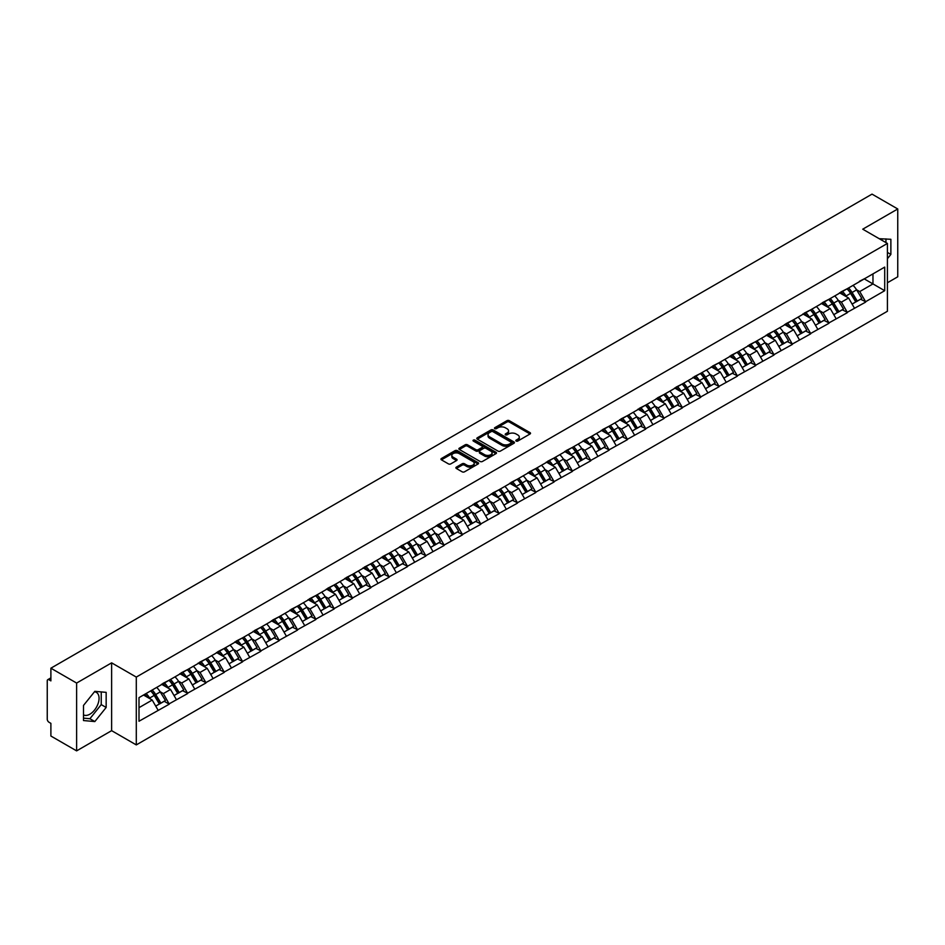 <?xml version="1.0" encoding="UTF-8"?>
<svg xmlns="http://www.w3.org/2000/svg" width="945" height="945" viewBox="0 0 945 945"><rect width="100%" height="100%" fill="white"/><g stroke="black" fill="none" stroke-linecap="round" stroke-linejoin="round"><path stroke-width="1.42" d="M516.171 441.055A1.146 0.661 0 0 0 517.789 441.055L530.039 433.979A1.63 0.945 0 0 0 530.523 433.306A1.63 0.945 0 0 0 530.039 432.645L509.284 420.667A1.63 0.945 0 0 0 506.981 420.667L494.731 427.731A1.146 0.661 0 0 0 496.338 428.664L497.932 427.754A5.221 3.012 0 0 1 505.303 427.754L507.04 428.746A5.221 3.012 0 0 1 508.564 430.885A5.221 3.012 0 0 1 507.04 433.011L505.445 433.932A1.146 0.661 0 0 0 507.063 434.854L508.646 433.944A5.221 3.012 0 0 1 516.029 433.944L517.754 434.936A5.221 3.012 0 0 1 519.289 437.074A5.221 3.012 0 0 1 517.754 439.201L516.171 440.122A1.146 0.661 0 0 0 516.171 441.055L516.171 440.122M83.491 714.869A12.958 7.477 120 0 0 89.893 714.184A12.958 7.477 120 0 0 98.363 702.761A12.958 7.477 120 0 0 96.366 692.378A12.958 7.477 120 0 0 94.465 691.799M879.322 238.754A12.958 7.477 -60 0 1 881.083 239.333A12.958 7.477 -60 0 1 882.465 240.573M456.364 467.125A1.63 0.945 0 0 0 455.88 467.799A1.63 0.945 0 0 0 456.364 468.46L462.176 471.827A1.63 0.945 0 0 0 464.491 471.827L478.099 463.971A1.63 0.945 0 0 0 478.572 463.298A1.63 0.945 0 0 0 478.099 462.637L457.333 450.647A1.63 0.945 0 0 0 455.029 450.647L441.421 458.514A1.63 0.945 0 0 0 440.949 459.175A1.63 0.945 0 0 0 441.421 459.837L448.462 463.901A1.63 0.945 0 0 0 450.765 463.901L456.589 460.534A1.63 0.945 0 0 0 457.061 459.872A1.63 0.945 0 0 0 456.589 459.211L453.104 457.191A4.359 2.516 0 0 1 451.828 455.407A4.359 2.516 0 0 1 454.521 453.08A4.359 2.516 0 0 1 459.27 453.635L472.937 461.526A4.359 2.516 0 0 1 474.213 463.298A4.359 2.516 0 0 1 471.52 465.625A4.359 2.516 0 0 1 466.759 465.082L464.491 463.771A1.63 0.945 0 0 0 462.176 463.771L456.364 467.125L456.364 468.46L462.176 465.129L462.176 463.771M111.628 662.847L76.616 683.058L50.888 668.198L872.022 194.127L897.75 208.975L862.738 229.186L887.414 243.432L136.293 677.081L111.628 662.847L111.628 730.662L136.293 744.908L136.293 677.081M498.039 451.119A1.63 0.945 0 0 0 500.354 451.119L513.95 443.264A1.63 0.945 0 0 0 514.434 442.603A1.63 0.945 0 0 0 513.95 441.929L493.195 429.951A1.63 0.945 0 0 0 490.892 429.951L477.284 437.807A1.63 0.945 0 0 0 476.812 438.468A1.63 0.945 0 0 0 477.284 439.141L498.039 451.119M473.764 441.291A1.146 0.661 0 0 1 474.922 441.457L496.007 453.624L482.422 461.467A1.63 0.945 0 0 1 480.107 461.467L459.353 449.489L459.353 448.154A1.63 0.945 0 0 0 458.88 448.828A1.63 0.945 0 0 0 459.353 449.489M459.353 448.154L465.176 444.8A1.63 0.945 0 0 1 467.491 444.8L475.902 449.655A1.63 0.945 0 0 0 478.205 449.655L482.068 447.422A1.63 0.945 0 0 0 482.552 446.761A1.63 0.945 0 0 0 482.068 446.087L473.303 441.031A1.146 0.661 0 0 1 474.922 440.098L496.019 452.289A1.63 0.945 0 0 1 496.503 452.95A1.63 0.945 0 0 1 496.019 453.612L496.019 452.289M136.293 744.908L887.414 311.259L887.414 243.432M150.704 690.878A11.127 6.426 -120 0 1 154.519 695.331L159.705 703.895L164.229 701.284L169.249 704.179L163.367 693.595L160.118 691.716M169.249 704.179L138.998 721.236L138.998 697.634L884.709 267.104L884.709 290.706L865.62 301.727L859.749 291.556L856.489 289.678M847.086 288.827A11.127 6.426 -120 0 1 850.89 293.281L856.075 301.845L860.6 299.234L865.62 301.727M865.62 302.128L847.299 312.299L841.416 302.128L838.168 300.25M828.753 299.4A11.127 6.426 -120 0 1 832.569 303.865L837.754 312.429L842.278 309.818L847.299 312.299M847.299 312.712L828.966 322.883L823.095 312.712L819.847 310.834M810.432 309.984A11.127 6.426 -120 0 1 814.247 314.437L819.433 323.001L823.957 320.39L828.966 322.883M828.966 323.296L810.645 333.467L804.774 323.296L801.514 321.418M792.111 320.568A11.127 6.426 -120 0 1 795.914 325.021L801.1 333.585L805.624 330.974L810.645 333.467M810.645 333.868L792.323 344.051L786.441 333.868L783.192 331.99M773.778 331.152A11.127 6.426 -120 0 1 777.593 335.605L782.779 344.169L787.303 341.558L792.323 344.051M792.323 344.452L773.99 354.623L768.12 344.452L764.859 342.574M755.457 341.724A11.127 6.426 -120 0 1 759.26 346.177L764.458 354.741L768.97 352.131L773.99 354.623M773.99 355.036L755.669 365.207L749.798 355.036L746.538 353.158M737.124 352.308A11.127 6.426 -120 0 1 740.939 356.761L746.125 365.325L750.649 362.715L755.669 365.207M755.669 365.609L737.336 375.791L731.465 365.609L728.217 363.731M718.802 362.892A11.127 6.426 -120 0 1 722.618 367.345L727.804 375.909L732.328 373.299L737.336 375.791M737.336 376.193L719.015 386.363L713.144 376.193L709.884 374.314M700.481 373.464A11.127 6.426 -120 0 1 704.285 377.917L709.471 386.481L713.995 383.871L719.015 386.363M719.015 386.777L700.694 396.947L694.811 386.777L691.563 384.898M682.148 384.048A11.127 6.426 -120 0 1 685.964 388.501L691.149 397.065L695.674 394.455L700.694 396.947M700.694 397.349L682.361 407.531L676.49 397.349L673.242 395.471M663.827 394.632A11.127 6.426 -120 0 1 667.631 399.085L672.828 407.649L677.352 405.039L682.361 407.531M682.361 407.933L664.04 418.103L658.169 407.933L654.909 406.055M645.506 405.204A11.127 6.426 -120 0 1 649.309 409.657L654.495 418.233L659.019 415.611L664.04 418.103M664.04 418.517L645.718 428.687L639.836 418.517L636.587 416.639M627.173 415.788A11.127 6.426 -120 0 1 630.988 420.241L636.174 428.806L640.698 426.195L645.718 428.687M645.718 429.089L627.385 439.271L621.515 429.089L618.254 427.211M608.852 426.372A11.127 6.426 -120 0 1 612.655 430.825L617.841 439.39L622.365 436.779L627.385 439.271M627.385 439.673L609.064 449.844L603.193 439.673L599.933 437.795M590.519 436.944A11.127 6.426 -120 0 1 594.334 441.398L599.52 449.974L604.044 447.363L609.064 449.844M609.064 450.257L590.731 460.428L584.861 450.257L581.612 448.379M572.197 447.528A11.127 6.426 -120 0 1 576.013 451.982L581.199 460.546L585.723 457.935L590.731 460.428M590.731 460.829L572.41 471.012L566.539 460.829L563.279 458.951M553.876 458.112A11.127 6.426 -120 0 1 557.68 462.566L562.866 471.13L567.39 468.519L572.41 471.012M572.41 471.413L554.089 481.584L548.206 471.413L544.958 469.535M535.543 468.685A11.127 6.426 -120 0 1 539.359 473.15L544.544 481.714L549.069 479.103L554.089 481.584M554.089 481.997L535.756 492.168L529.885 481.997L526.637 480.119M517.222 479.269A11.127 6.426 -120 0 1 521.026 483.722L526.223 492.286L530.736 489.675L535.756 492.168M535.756 492.581L517.435 502.752L511.564 492.581L508.304 490.691M498.889 489.853A11.127 6.426 -120 0 1 502.705 494.306L507.89 502.87L512.414 500.259L517.435 502.752M517.435 503.153L499.102 513.324L493.231 503.153L489.982 501.275M480.568 500.425A11.127 6.426 -120 0 1 484.383 504.89L489.569 513.454L494.093 510.843L499.102 513.324M499.102 513.737L480.781 523.908L474.91 513.737L471.649 511.859M462.247 511.009A11.127 6.426 -120 0 1 466.05 515.462L471.236 524.026L475.76 521.416L480.781 523.908M480.781 524.321L462.459 534.492L456.577 524.321L453.328 522.443M443.914 521.593A11.127 6.426 -120 0 1 447.729 526.046L452.915 534.61L457.439 532L462.459 534.492M462.459 534.894L444.126 545.064L438.256 534.894L435.007 533.015M425.593 532.165A11.127 6.426 -120 0 1 429.408 536.63L434.594 545.194L439.118 542.584L444.126 545.064M444.126 545.478L425.805 555.648L419.934 545.478L416.674 543.599M407.271 542.749A11.127 6.426 -120 0 1 411.075 547.202L416.261 555.766L420.785 553.156L425.805 555.648M425.805 556.062L407.484 566.232L401.601 556.062L398.353 554.183M388.938 553.333A11.127 6.426 -120 0 1 392.754 557.786L397.939 566.35L402.464 563.74L407.484 566.232M407.484 566.634L389.151 576.816L383.28 566.634L380.02 564.756M370.617 563.917A11.127 6.426 -120 0 1 374.421 568.37L379.618 576.934L384.131 574.324L389.151 576.816M389.151 577.218L370.83 587.388L364.959 577.218L361.699 575.34M352.284 574.489A11.127 6.426 -120 0 1 356.1 578.942L361.285 587.506L365.809 584.896L370.83 587.388M370.83 587.802L352.497 597.972L346.626 587.802L343.378 585.924M333.963 585.073A11.127 6.426 -120 0 1 337.778 589.526L342.964 598.09L347.488 595.48L352.497 597.972M352.497 598.374L334.176 608.556L328.305 598.374L325.045 596.496M315.642 595.657A11.127 6.426 -120 0 1 319.445 600.11L324.631 608.674L329.155 606.064L334.176 608.556M334.176 608.958L315.854 619.129L309.972 608.958L306.723 607.08M297.309 606.229A11.127 6.426 -120 0 1 301.124 610.683L306.31 619.247L310.834 616.636L315.854 619.129M315.854 619.542L297.521 629.713L291.651 619.542L288.402 617.664M278.988 616.813A11.127 6.426 -120 0 1 282.791 621.267L287.989 629.831L292.513 627.22L297.521 629.713M297.521 630.114L279.2 640.297L273.329 630.114L270.069 628.236M260.666 627.397A11.127 6.426 -120 0 1 264.47 631.851L269.656 640.415L274.18 637.804L279.2 640.297M279.2 640.698L260.879 650.869L254.996 640.698L251.748 638.82M242.333 637.97A11.127 6.426 -120 0 1 246.149 642.423L251.335 650.999L255.859 648.376L260.879 650.869M260.879 651.282L242.546 661.453L236.675 651.282L233.415 649.404M224.012 648.553A11.127 6.426 -120 0 1 227.816 653.007L233.002 661.571L237.526 658.96L242.546 661.453M242.546 661.854L224.225 672.037L218.354 661.854L215.094 659.976M205.679 659.137A11.127 6.426 -120 0 1 209.495 663.591L214.68 672.155L219.205 669.544L224.225 672.037M224.225 672.438L205.892 682.609L200.021 672.438L196.773 670.56M187.358 669.71A11.127 6.426 -120 0 1 191.173 674.163L196.359 682.739L200.883 680.128L205.892 682.609M205.892 683.022L187.571 693.193L181.7 683.022L178.44 681.144M169.037 680.294A11.127 6.426 -120 0 1 172.84 684.747L178.026 693.311L182.55 690.701L187.571 693.193M187.571 693.595L169.249 703.777M163.024 683.353L169.249 680.176M163.367 693.595L170.537 689.46L161.489 684.239M176.408 699.631L170.537 689.46M181.345 672.781L187.571 669.592M181.7 683.022L188.858 678.888L179.822 673.655M194.741 689.059L188.858 678.888M199.667 662.197L205.892 659.008M200.021 672.438L207.191 668.304L198.143 663.083M213.062 678.475L207.191 668.304M218 651.613L224.225 648.435M218.354 661.854L225.512 657.72L216.464 652.499M231.383 667.891L225.512 657.72M236.321 641.041L242.546 637.851M236.675 651.282L243.845 647.136L234.797 641.915M249.716 657.318L243.845 647.136M254.642 630.457L260.879 627.267M254.996 640.698L262.167 636.564L253.118 631.343M268.037 646.734L262.167 636.564M272.975 619.873L279.2 616.695M273.329 630.114L280.488 625.98L271.451 620.759M286.37 636.15L280.488 625.98M291.296 609.301L297.521 606.111M291.651 619.542L298.821 615.396L289.772 610.175M304.692 625.578L298.821 615.396M309.629 598.717L315.854 595.527M309.972 608.958L317.142 604.824L308.094 599.602M323.013 614.994L317.142 604.824M327.95 588.133L334.176 584.943M328.305 598.374L335.463 594.24L326.427 589.018M341.346 604.41L335.463 594.24M346.272 577.56L352.497 574.371M346.626 587.802L353.796 583.656L344.748 578.434M359.667 593.838L353.796 583.656M364.605 566.976L370.83 563.787M364.959 577.218L372.117 573.083L363.069 567.862M377.988 583.254L372.117 573.083M382.926 556.392L389.151 553.203M383.28 566.634L390.45 562.499L381.402 557.278M396.321 572.67L390.45 562.499M401.259 545.82L407.484 542.631M401.601 556.062L408.772 551.915L399.723 546.694M414.642 562.098L408.772 551.915M419.58 535.236L425.805 532.047M419.934 545.478L427.093 541.343L418.056 536.122M432.975 551.514L427.093 541.343M437.901 524.652L444.126 521.463M438.256 534.894L445.426 530.759L436.377 525.538M451.297 540.93L445.426 530.759M456.234 514.08L462.459 510.891M456.577 524.321L463.747 520.175L454.699 514.954M469.618 530.358L463.747 520.175M474.555 503.496L480.781 500.307M474.91 513.737L482.068 509.603L473.032 504.382M487.951 519.774L482.068 509.603M492.877 492.912L499.102 489.723M493.231 503.153L500.401 499.019L491.353 493.798M506.272 509.19L500.401 499.019M511.21 482.34L517.435 479.15M511.564 492.581L518.722 488.435L509.674 483.214M524.593 498.617L518.722 488.435M529.531 471.756L535.756 468.566M529.885 481.997L537.055 477.863L528.007 472.63M542.926 488.033L537.055 477.863M547.864 461.172L554.089 457.982M548.206 471.413L555.376 467.279L546.328 462.058M561.247 477.449L555.376 467.279M566.185 450.588L572.41 447.41M566.539 460.829L573.698 456.695L564.661 451.474M579.58 466.865L573.698 456.695M584.506 440.016L590.731 436.826M584.861 450.257L592.031 446.123L582.982 440.89M597.901 456.293L592.031 446.123M602.839 429.432L609.064 426.242M603.193 439.673L610.352 435.539L601.303 430.318M616.223 445.709L610.352 435.539M621.16 418.848L627.385 415.67M621.515 429.089L628.685 424.955L619.636 419.734M634.556 435.125L628.685 424.955M639.481 408.275L645.718 405.086M639.836 418.517L647.006 414.371L637.958 409.15M652.877 424.553L647.006 414.371M657.814 397.691L664.04 394.502M658.169 407.933L665.327 403.798L656.291 398.577M671.21 413.969L665.327 403.798M676.136 387.107L682.361 383.93M676.49 397.349L683.66 393.214L674.612 387.993M689.531 403.385L683.66 393.214M694.469 376.535L700.694 373.346M694.811 386.777L701.981 382.63L692.933 377.409M707.852 392.813L701.981 382.63M712.79 365.951L719.015 362.762M713.144 376.193L720.303 372.058L711.266 366.837M726.185 382.229L720.303 372.058M731.111 355.367L737.336 352.178M731.465 365.609L738.636 361.474L729.587 356.253M744.506 371.645L738.636 361.474M749.444 344.795L755.669 341.606M749.798 355.036L756.957 350.89L747.908 345.669M762.828 361.073L756.957 350.89M767.765 334.211L773.99 331.022M768.12 344.452L775.29 340.318L766.241 335.097M781.161 350.489L775.29 340.318M786.098 323.627L792.323 320.438M786.441 333.868L793.611 329.734L784.563 324.513M799.482 339.905L793.611 329.734M804.419 313.055L810.645 309.865M804.774 323.296L811.932 319.15L802.896 313.929M817.815 329.332L811.932 319.15M822.741 302.471L828.966 299.281M823.095 312.712L830.265 308.578L821.217 303.357M836.136 318.748L830.265 308.578M841.074 291.887L847.299 288.697M841.416 302.128L848.586 297.994L839.538 292.773M854.457 308.164L848.586 297.994M859.395 281.315L865.62 278.125M859.749 291.556L872.967 283.925L872.967 273.885L884.709 267.104M864.273 278.905L884.709 290.706M887.414 282.768L897.75 276.802L897.75 208.975M76.616 683.058L76.616 750.873L50.888 736.025L50.888 723.338L49.01 722.252A2.492 1.441 -120 0 1 47.25 719.204L47.25 680.813A2.492 1.441 -120 0 1 47.77 679.679A2.492 1.441 -120 0 1 49.01 679.798L50.888 680.884L50.888 668.198M76.616 750.873L111.628 730.662M138.998 707.675L152.216 700.044L143.522 695.024M158.087 710.215L152.216 700.044M850.63 293.482L851.221 293.812M795.655 325.222L796.245 325.553M704.025 378.118L704.616 378.461M649.05 409.858L649.64 410.201M557.42 462.766L558.011 463.097M465.79 515.663L466.381 516.005M410.815 547.403L411.406 547.746M319.186 600.311L319.776 600.642M264.21 632.051L264.801 632.382M172.581 684.948L173.171 685.279M887.414 258.729L890.875 254.418L890.875 239.298L879.216 238.695M106.159 692.354L94.831 691.338L83.491 705.442L83.491 720.551L94.831 721.567L106.159 707.462L106.159 692.354M516.631 441.209L517.754 440.559A5.221 3.012 0 0 0 519.289 438.433L519.289 437.074M508.564 430.885L508.564 432.243A5.221 3.012 0 0 1 507.04 434.369L505.906 435.019M530.039 432.645L530.039 433.979L509.284 422.013A1.63 0.945 0 0 0 506.981 422.013L495.18 428.829M513.95 441.929L513.95 443.264L493.195 431.31A1.63 0.945 0 0 0 490.892 431.31L477.308 439.153L477.284 437.807M511.068 443.063A1.146 0.661 0 0 0 511.068 442.13L492.853 431.617A1.146 0.661 0 0 0 491.235 431.617L489.569 432.574A5.221 3.012 0 0 0 488.033 434.712A5.221 3.012 0 0 0 489.569 436.838L502.019 444.032A5.221 3.012 0 0 0 509.402 444.032L511.068 443.063L511.068 444.422A1.146 0.661 0 0 0 511.41 443.949L511.41 442.603M488.033 434.712L488.033 436.07A5.221 3.012 0 0 0 489.569 438.196L489.569 436.838M511.068 444.422L509.402 445.39A5.221 3.012 0 0 1 502.019 445.39L489.569 438.196M459.376 449.501L465.176 446.146L465.176 444.8M482.552 446.761L482.552 448.119A1.63 0.945 0 0 1 482.068 448.78L478.205 451.013A1.63 0.945 0 0 1 475.902 451.013L467.491 446.146A1.63 0.945 0 0 0 465.176 446.146M484.643 454.699A4.359 2.516 0 0 0 489.392 455.242A4.359 2.516 0 0 0 492.085 452.915A4.359 2.516 0 0 0 490.809 451.131L485.99 448.355A1.63 0.945 0 0 0 483.686 448.355L479.824 450.588A1.63 0.945 0 0 0 479.351 451.249A1.63 0.945 0 0 0 479.824 451.923L484.643 454.699L484.643 456.057A4.359 2.516 0 0 0 489.392 456.6A4.359 2.516 0 0 0 492.085 454.273L492.085 452.915M479.351 451.249L479.351 452.608A1.63 0.945 0 0 0 479.824 453.269L479.824 451.923M484.643 456.057L479.824 453.269M474.213 463.298L474.213 464.656A4.359 2.516 0 0 1 471.52 466.984A4.359 2.516 0 0 1 466.759 466.44L464.491 465.129A1.63 0.945 0 0 0 462.176 465.129M451.828 455.407L451.828 456.766A4.359 2.516 0 0 0 453.104 458.549L453.104 457.191M456.565 460.546L453.104 458.549M478.075 463.983L457.333 452.005A1.63 0.945 0 0 0 455.029 452.005L441.445 459.849L441.421 458.514M885.949 242.582L885.949 238.861M887.414 252.409L890.875 254.418M83.491 718.141L89.893 718.72L101.233 704.616L101.233 691.905M101.233 704.616L106.159 707.462M89.893 718.72L94.831 721.567M853.051 285.378A13.62 7.867 60 0 1 856.619 289.867L852.095 292.477A13.62 7.867 -120 0 0 848.527 287.989M852.095 292.477L857.28 301.053L861.805 298.443L856.619 289.867M856.075 301.845L857.28 301.053M860.6 299.234L861.805 298.443M840.731 292.088A11.127 6.426 60 0 1 843.802 295.23M842.467 291.485A13.62 7.867 60 0 1 846.047 295.974L846.555 296.825M852.13 304.125L855.757 301.927L850.571 293.363A13.62 7.867 -120 0 0 846.992 288.875M855.757 301.927L852.083 304.054M834.718 295.962A13.62 7.867 60 0 1 838.286 300.451L833.762 303.061A13.62 7.867 -120 0 0 830.194 298.573M833.762 303.061L838.959 311.626L843.483 309.015L838.286 300.451M837.754 312.429L838.959 311.626M842.278 309.818L843.483 309.015M822.41 302.66A11.127 6.426 60 0 1 825.481 305.814M824.146 302.069A13.62 7.867 60 0 1 827.714 306.558L828.233 307.397M833.809 314.709L837.424 312.511L832.238 303.947A13.62 7.867 -120 0 0 828.67 299.459M837.424 312.511L833.762 314.626M816.397 306.546A13.62 7.867 60 0 1 819.965 311.035L815.441 313.645A13.62 7.867 -120 0 0 811.873 309.157M815.441 313.645L820.626 322.21L825.15 319.599L819.965 311.035M819.433 323.001L820.626 322.21M823.957 320.39L825.15 319.599M804.089 313.244A11.127 6.426 60 0 1 807.148 316.398M805.825 312.641A13.62 7.867 60 0 1 809.393 317.142L809.9 317.981M815.476 325.293L819.102 323.095L813.917 314.52A13.62 7.867 -120 0 0 810.349 310.031M819.102 323.095L815.429 325.21M798.064 317.118A13.62 7.867 60 0 1 801.643 321.607L797.119 324.218A13.62 7.867 -120 0 0 793.552 319.729M797.119 324.218L802.305 332.794L806.829 330.183L801.643 321.607M801.1 333.585L802.305 332.794M805.624 330.974L806.829 330.183M785.756 323.828A11.127 6.426 60 0 1 788.827 326.97M787.492 323.225A13.62 7.867 60 0 1 791.071 327.714L791.579 328.565M797.155 335.865L800.781 333.668L795.584 325.104A13.62 7.867 -120 0 0 792.016 320.615M800.781 333.668L797.107 335.794M779.743 327.702A13.62 7.867 60 0 1 783.31 332.191L778.786 334.802A13.62 7.867 -120 0 0 775.219 330.313M778.786 334.802L783.984 343.366L788.496 340.755L783.31 332.191M782.779 344.169L783.984 343.366M787.303 341.558L788.496 340.755M767.434 334.4A11.127 6.426 60 0 1 770.506 337.554M769.171 333.809A13.62 7.867 60 0 1 772.738 338.298L773.246 339.137M778.822 346.449L782.448 344.252L777.262 335.688A13.62 7.867 -120 0 0 773.695 331.199M782.448 344.252L778.786 346.366M761.422 338.286A13.62 7.867 60 0 1 764.989 342.775L760.465 345.386A13.62 7.867 -120 0 0 756.898 340.897M760.465 345.386L765.651 353.95L770.175 351.339L764.989 342.775M764.458 354.741L765.651 353.95M768.97 352.131L770.175 351.339M749.101 344.984A11.127 6.426 60 0 1 752.173 348.138M750.85 344.382A13.62 7.867 60 0 1 754.417 348.882L754.925 349.721M760.501 357.033L764.127 354.836L758.941 346.26A13.62 7.867 -120 0 0 755.362 341.771M764.127 354.836L760.453 356.95M743.089 348.859A13.62 7.867 60 0 1 746.656 353.347L742.144 355.97A13.62 7.867 -120 0 0 738.565 351.469M742.144 355.97L747.33 364.534L751.854 361.923L746.656 353.347M746.125 365.325L747.33 364.534M750.649 362.715L751.854 361.923M730.78 355.568A11.127 6.426 60 0 1 733.852 358.71M732.517 354.966A13.62 7.867 60 0 1 736.084 359.454L736.604 360.305M742.179 367.605L745.794 365.408L740.608 356.844A13.62 7.867 -120 0 0 737.041 352.355M745.794 365.408L742.132 367.534M724.768 359.443A13.62 7.867 60 0 1 728.335 363.931L723.811 366.542A13.62 7.867 -120 0 0 720.244 362.053M723.811 366.542L728.997 375.106L733.521 372.495L728.335 363.931M727.804 375.909L728.997 375.106M732.328 373.299L733.521 372.495M712.459 366.14A11.127 6.426 60 0 1 715.53 369.294M714.196 365.55A13.62 7.867 60 0 1 717.763 370.038L718.271 370.877M723.846 378.189L727.473 375.992L722.287 367.428A13.62 7.867 -120 0 0 718.72 362.939M727.473 375.992L723.799 378.106M706.435 370.027A13.62 7.867 60 0 1 710.014 374.515L705.49 377.126A13.62 7.867 -120 0 0 701.922 372.637M705.49 377.126L710.675 385.69L715.2 383.079L710.014 374.515M709.471 386.481L710.675 385.69M713.995 383.871L715.2 383.079M694.126 376.724A11.127 6.426 60 0 1 697.197 379.878M695.863 376.134A13.62 7.867 60 0 1 699.442 380.622L699.95 381.461M705.525 388.773L709.152 386.576L703.966 378.012A13.62 7.867 -120 0 0 700.387 373.511M709.152 386.576L705.478 388.69M688.114 380.599A13.62 7.867 60 0 1 691.681 385.099L687.157 387.71A13.62 7.867 -120 0 0 683.589 383.221M687.157 387.71L692.354 396.274L696.867 393.663L691.681 385.099M691.149 397.065L692.354 396.274M695.674 394.455L696.867 393.663M675.805 387.308A11.127 6.426 60 0 1 678.876 390.45M677.541 386.706A13.62 7.867 60 0 1 681.109 391.195L681.628 392.045M687.192 399.345L690.819 397.148L685.633 388.584A13.62 7.867 -120 0 0 682.066 384.095M690.819 397.148L687.157 399.274M669.792 391.183A13.62 7.867 60 0 1 673.36 395.671L668.836 398.282A13.62 7.867 -120 0 0 665.268 393.793M668.836 398.282L674.021 406.846L678.545 404.236L673.36 395.671M672.828 407.649L674.021 406.846M677.352 405.039L678.545 404.236M657.472 397.88A11.127 6.426 60 0 1 660.543 401.034M659.22 397.29A13.62 7.867 60 0 1 662.788 401.779L663.295 402.617M668.871 409.929L672.497 407.732L667.312 399.168A13.62 7.867 -120 0 0 663.744 394.679M672.497 407.732L668.824 409.846M651.459 401.767A13.62 7.867 60 0 1 655.039 406.255L650.514 408.866A13.62 7.867 -120 0 0 646.935 404.377M650.514 408.866L655.7 417.43L660.224 414.82L655.039 406.255M654.495 418.233L655.7 417.43M659.019 415.611L660.224 414.82M639.151 408.464A11.127 6.426 60 0 1 642.222 411.618M640.887 407.874A13.62 7.867 60 0 1 644.466 412.363L644.974 413.201M650.55 420.513L654.176 418.316L648.979 409.752A13.62 7.867 -120 0 0 645.411 405.263M654.176 418.316L650.503 420.43M633.138 412.351A13.62 7.867 60 0 1 636.706 416.839L632.181 419.45A13.62 7.867 -120 0 0 628.614 414.961M632.181 419.45L637.367 428.014L641.891 425.404L636.706 416.839M636.174 428.806L637.367 428.014M640.698 426.195L641.891 425.404M620.83 419.048A11.127 6.426 60 0 1 623.901 422.191M622.566 418.446A13.62 7.867 60 0 1 626.133 422.935L626.641 423.785M632.217 431.085L635.843 428.888L630.658 420.324A13.62 7.867 -120 0 0 627.09 415.835M635.843 428.888L632.17 431.014M614.817 422.923A13.62 7.867 60 0 1 618.384 427.412L613.86 430.022A13.62 7.867 -120 0 0 610.293 425.534M613.86 430.022L619.046 438.586L623.57 435.976L618.384 427.412M617.841 439.39L619.046 438.586M622.365 436.779L623.57 435.976M602.497 429.621A11.127 6.426 60 0 1 605.568 432.775M604.245 429.03A13.62 7.867 60 0 1 607.812 433.519L608.32 434.357M613.896 441.669L617.522 439.472L612.336 430.908A13.62 7.867 -120 0 0 608.757 426.419M617.522 439.472L613.848 441.587M596.484 433.507A13.62 7.867 60 0 1 600.051 437.996L595.539 440.606A13.62 7.867 -120 0 0 591.96 436.117M595.539 440.606L600.725 449.17L605.249 446.56L600.051 437.996M599.52 449.974L600.725 449.17M604.044 447.363L605.249 446.56M584.175 440.205A11.127 6.426 60 0 1 587.247 443.359M585.912 439.614A13.62 7.867 60 0 1 589.479 444.103L589.999 444.941M595.574 452.253L599.189 450.056L594.003 441.492A13.62 7.867 -120 0 0 590.436 437.003M599.189 450.056L595.527 452.171M578.163 444.091A13.62 7.867 60 0 1 581.73 448.58L577.206 451.19A13.62 7.867 -120 0 0 573.639 446.702M577.206 451.19L582.392 459.754L586.916 457.144L581.73 448.58M581.199 460.546L582.392 459.754M585.723 457.935L586.916 457.144M565.854 450.789A11.127 6.426 60 0 1 568.914 453.931M567.591 450.186A13.62 7.867 60 0 1 571.158 454.675L571.666 455.525M577.241 462.826L580.868 460.628L575.682 452.064A13.62 7.867 -120 0 0 572.115 447.576M580.868 460.628L577.194 462.755M559.83 454.663A13.62 7.867 60 0 1 563.409 459.152L558.885 461.762A13.62 7.867 -120 0 0 555.317 457.274M558.885 461.762L564.07 470.327L568.595 467.716L563.409 459.152M562.866 471.13L564.07 470.327M567.39 468.519L568.595 467.716M547.521 461.373A11.127 6.426 60 0 1 550.592 464.515M549.258 460.77A13.62 7.867 60 0 1 552.837 465.259L553.345 466.109M558.92 473.41L562.547 471.212L557.349 462.648A13.62 7.867 -120 0 0 553.782 458.16M562.547 471.212L558.873 473.327M541.509 465.247A13.62 7.867 60 0 1 545.076 469.736L540.552 472.346A13.62 7.867 -120 0 0 536.984 467.858M540.552 472.346L545.749 480.91L550.262 478.3L545.076 469.736M544.544 481.714L545.749 480.91M549.069 479.103L550.262 478.3M529.2 471.945A11.127 6.426 60 0 1 532.271 475.099M530.936 471.354A13.62 7.867 60 0 1 534.504 475.843L535.024 476.682M540.587 483.994L544.214 481.796L539.028 473.232A13.62 7.867 -120 0 0 535.461 468.744M544.214 481.796L540.552 483.911M523.187 475.831A13.62 7.867 60 0 1 526.755 480.32L522.231 482.93A13.62 7.867 -120 0 0 518.663 478.442M522.231 482.93L527.416 491.494L531.94 488.884L526.755 480.32M526.223 492.286L527.416 491.494M530.736 489.675L531.94 488.884M510.867 482.529A11.127 6.426 60 0 1 513.938 485.671M512.615 481.926A13.62 7.867 60 0 1 516.183 486.415L516.691 487.266M522.266 494.566L525.892 492.369L520.707 483.805A13.62 7.867 -120 0 0 517.139 479.316M525.892 492.369L522.219 494.495M504.854 486.403A13.62 7.867 60 0 1 508.434 490.892L503.909 493.503A13.62 7.867 -120 0 0 500.33 489.014M503.909 493.503L509.095 502.078L513.619 499.456L508.434 490.892M507.89 502.87L509.095 502.078M512.414 500.259L513.619 499.456M492.546 493.113A11.127 6.426 60 0 1 495.617 496.255M494.282 492.51A13.62 7.867 60 0 1 497.85 496.999L498.369 497.85M503.945 505.15L507.571 502.953L502.374 494.389A13.62 7.867 -120 0 0 498.806 489.9M507.571 502.953L503.898 505.079M486.533 496.987A13.62 7.867 60 0 1 490.101 501.476L485.576 504.087A13.62 7.867 -120 0 0 482.009 499.598M485.576 504.087L490.762 512.651L495.286 510.04L490.101 501.476M489.569 513.454L490.762 512.651M494.093 510.843L495.286 510.04M474.225 503.685A11.127 6.426 60 0 1 477.296 506.839M475.961 503.094A13.62 7.867 60 0 1 479.528 507.583L480.036 508.422M485.612 515.734L489.238 513.537L484.053 504.973A13.62 7.867 -120 0 0 480.485 500.484M489.238 513.537L485.565 515.651M468.212 507.571A13.62 7.867 60 0 1 471.779 512.06L467.255 514.671A13.62 7.867 -120 0 0 463.688 510.182M467.255 514.671L472.441 523.235L476.965 520.624L471.779 512.06M471.236 524.026L472.441 523.235M475.76 521.416L476.965 520.624M455.892 514.269A11.127 6.426 60 0 1 458.963 517.423M457.628 513.667A13.62 7.867 60 0 1 461.207 518.155L461.715 519.006M467.291 526.318L470.917 524.121L465.731 515.545A13.62 7.867 -120 0 0 462.152 511.056M470.917 524.121L467.243 526.235M449.879 518.143A13.62 7.867 60 0 1 453.446 522.632L448.922 525.243A13.62 7.867 -120 0 0 445.355 520.754M448.922 525.243L454.12 533.819L458.644 531.208L453.446 522.632M452.915 534.61L454.12 533.819M457.439 532L458.644 531.208M437.57 524.853A11.127 6.426 60 0 1 440.642 527.995M439.307 524.251A13.62 7.867 60 0 1 442.874 528.739L443.394 529.59M448.958 536.89L452.584 534.693L447.398 526.129A13.62 7.867 -120 0 0 443.831 521.64M452.584 534.693L448.922 536.819M431.558 528.727A13.62 7.867 60 0 1 435.125 533.216L430.601 535.827A13.62 7.867 -120 0 0 427.034 531.338M430.601 535.827L435.787 544.391L440.311 541.78L435.125 533.216M434.594 545.194L435.787 544.391M439.118 542.584L440.311 541.78M419.249 535.425A11.127 6.426 60 0 1 422.309 538.579M420.986 534.835A13.62 7.867 60 0 1 424.553 539.323L425.061 540.162M430.636 547.474L434.263 545.277L429.077 536.713A13.62 7.867 -120 0 0 425.51 532.224M434.263 545.277L430.589 547.391M413.225 539.311A13.62 7.867 60 0 1 416.804 543.8L412.28 546.411A13.62 7.867 -120 0 0 408.701 541.922M412.28 546.411L417.466 554.975L421.99 552.364L416.804 543.8M416.261 555.766L417.466 554.975M420.785 553.156L421.99 552.364M400.916 546.009A11.127 6.426 60 0 1 403.987 549.163M402.653 545.407A13.62 7.867 60 0 1 406.232 549.907L406.74 550.746M412.315 558.058L415.942 555.861L410.744 547.285A13.62 7.867 -120 0 0 407.177 542.796M415.942 555.861L412.268 557.975M394.904 549.884A13.62 7.867 60 0 1 398.471 554.372L393.947 556.983A13.62 7.867 -120 0 0 390.38 552.494M393.947 556.983L399.144 565.559L403.657 562.948L398.471 554.372M397.939 566.35L399.144 565.559M402.464 563.74L403.657 562.948M382.595 556.593A11.127 6.426 60 0 1 385.666 559.735M384.332 555.991A13.62 7.867 60 0 1 387.899 560.48L388.407 561.33M393.982 568.63L397.609 566.433L392.423 557.869A13.62 7.867 -120 0 0 388.856 553.38M397.609 566.433L393.947 568.559M376.582 560.468A13.62 7.867 60 0 1 380.15 564.956L375.626 567.567A13.62 7.867 -120 0 0 372.058 563.078M375.626 567.567L380.811 576.131L385.336 573.52L380.15 564.956M379.618 576.934L380.811 576.131M384.131 574.324L385.336 573.52M364.262 567.165A11.127 6.426 60 0 1 367.333 570.319M366.01 566.575A13.62 7.867 60 0 1 369.578 571.063L370.086 571.902M375.661 579.214L379.288 577.017L374.102 568.453A13.62 7.867 -120 0 0 370.523 563.964M379.288 577.017L375.614 579.131M358.249 571.052A13.62 7.867 60 0 1 361.817 575.54L357.305 578.151A13.62 7.867 -120 0 0 353.725 573.662M357.305 578.151L362.49 586.715L367.014 584.105L361.817 575.54M361.285 587.506L362.49 586.715M365.809 584.896L367.014 584.105M345.941 577.749A11.127 6.426 60 0 1 349.012 580.903M347.677 577.147A13.62 7.867 60 0 1 351.245 581.647L351.764 582.486M357.34 589.798L360.955 587.601L355.769 579.025A13.62 7.867 -120 0 0 352.202 574.536M360.955 587.601L357.293 589.715M339.928 581.624A13.62 7.867 60 0 1 343.496 586.113L338.971 588.735A13.62 7.867 -120 0 0 335.404 584.234M338.971 588.735L344.157 597.299L348.681 594.688L343.496 586.113M342.964 598.09L344.157 597.299M347.488 595.48L348.681 594.688M327.62 588.333A11.127 6.426 60 0 1 330.691 591.476M329.356 587.731A13.62 7.867 60 0 1 332.923 592.22L333.431 593.07M339.007 600.37L342.633 598.173L337.448 589.609A13.62 7.867 -120 0 0 333.88 585.12M342.633 598.173L338.96 600.299M321.595 592.208A13.62 7.867 60 0 1 325.174 596.697L320.65 599.307A13.62 7.867 -120 0 0 317.083 594.818M320.65 599.307L325.836 607.871L330.36 605.261L325.174 596.697M324.631 608.674L325.836 607.871M329.155 606.064L330.36 605.261M309.287 598.906A11.127 6.426 60 0 1 312.358 602.059M311.023 598.315A13.62 7.867 60 0 1 314.602 602.804L315.11 603.642M320.686 610.954L324.312 608.757L319.127 600.193A13.62 7.867 -120 0 0 315.547 595.704M324.312 608.757L320.638 610.872M303.274 602.792A13.62 7.867 60 0 1 306.841 607.281L302.317 609.891A13.62 7.867 -120 0 0 298.75 605.402M302.317 609.891L307.515 618.455L312.027 615.845L306.841 607.281M306.31 619.247L307.515 618.455M310.834 616.636L312.027 615.845M290.965 609.49A11.127 6.426 60 0 1 294.037 612.643M292.702 608.899A13.62 7.867 60 0 1 296.269 613.388L296.789 614.226M302.353 621.538L305.979 619.341L300.793 610.777A13.62 7.867 -120 0 0 297.226 606.277M305.979 619.341L302.317 621.456M284.953 613.364A13.62 7.867 60 0 1 288.52 617.865L283.996 620.475A13.62 7.867 -120 0 0 280.429 615.986M283.996 620.475L289.182 629.039L293.706 626.429L288.52 617.865M287.989 629.831L289.182 629.039M292.513 627.22L293.706 626.429M272.632 620.074A11.127 6.426 60 0 1 275.704 623.216M274.381 619.471A13.62 7.867 60 0 1 277.948 623.96L278.456 624.81M284.032 632.111L287.658 629.913L282.472 621.349A13.62 7.867 -120 0 0 278.905 616.861M287.658 629.913L283.984 632.04M266.62 623.948A13.62 7.867 60 0 1 270.199 628.437L265.675 631.047A13.62 7.867 -120 0 0 262.096 626.559M265.675 631.047L270.861 639.611L275.385 637.001L270.199 628.437M269.656 640.415L270.861 639.611M274.18 637.804L275.385 637.001M254.311 630.646A11.127 6.426 60 0 1 257.383 633.8M256.048 630.055A13.62 7.867 60 0 1 259.627 634.544L260.135 635.383M265.71 642.694L269.337 640.497L264.139 631.933A13.62 7.867 -120 0 0 260.572 627.445M269.337 640.497L265.663 642.612M248.299 634.532A13.62 7.867 60 0 1 251.866 639.021L247.342 641.631A13.62 7.867 -120 0 0 243.775 637.143M247.342 641.631L252.528 650.195L257.052 647.585L251.866 639.021M251.335 650.999L252.528 650.195M255.859 648.376L257.052 647.585M235.99 641.23A11.127 6.426 60 0 1 239.061 644.384M237.727 640.639A13.62 7.867 60 0 1 241.294 645.128L241.802 645.967M247.377 653.278L251.004 651.081L245.818 642.517A13.62 7.867 -120 0 0 242.251 638.029M251.004 651.081L247.33 653.196M229.978 645.116A13.62 7.867 60 0 1 233.545 649.605L229.021 652.215A13.62 7.867 -120 0 0 225.453 647.727M229.021 652.215L234.206 660.779L238.731 658.169L233.545 649.605M233.002 661.571L234.206 660.779M237.526 658.96L238.731 658.169M217.657 651.814A11.127 6.426 60 0 1 220.728 654.956M219.405 651.211A13.62 7.867 60 0 1 222.973 655.7L223.481 656.551M229.056 663.851L232.683 661.654L227.497 653.089A13.62 7.867 -120 0 0 223.918 648.601M232.683 661.654L229.009 663.78M211.645 655.688A13.62 7.867 60 0 1 215.212 660.177L210.7 662.788A13.62 7.867 -120 0 0 207.12 658.299M210.7 662.788L215.885 671.352L220.409 668.741L215.212 660.177M214.68 672.155L215.885 671.352M219.205 669.544L220.409 668.741M199.336 662.386A11.127 6.426 60 0 1 202.407 665.54M201.072 661.795A13.62 7.867 60 0 1 204.64 666.284L205.159 667.123M210.735 674.435L214.35 672.238L209.164 663.673A13.62 7.867 -120 0 0 205.597 659.185M214.35 672.238L210.688 674.352M193.323 666.272A13.62 7.867 60 0 1 196.891 670.761L192.367 673.372A13.62 7.867 -120 0 0 188.799 668.883M192.367 673.372L197.552 681.936L202.076 679.325L196.891 670.761M196.359 682.739L197.552 681.936M200.883 680.128L202.076 679.325M181.015 672.97A11.127 6.426 60 0 1 184.074 676.124M182.751 672.379A13.62 7.867 60 0 1 186.319 676.868L186.826 677.707M192.402 685.019L196.028 682.822L190.843 674.257A13.62 7.867 -120 0 0 187.275 669.769M196.028 682.822L192.355 684.936M174.99 676.856A13.62 7.867 60 0 1 178.57 681.345L174.045 683.956A13.62 7.867 -120 0 0 170.478 679.467M174.045 683.956L179.231 692.52L183.755 689.909L178.57 681.345M178.026 693.311L179.231 692.52M182.55 690.701L183.755 689.909M162.682 683.554A11.127 6.426 60 0 1 165.753 686.696M164.418 682.951A13.62 7.867 60 0 1 167.997 687.44L168.505 688.291M174.081 695.591L177.707 693.394L172.51 684.83A13.62 7.867 -120 0 0 168.942 680.341M177.707 693.394L174.034 695.52M156.669 687.428A13.62 7.867 60 0 1 160.237 691.917L155.712 694.528A13.62 7.867 -120 0 0 152.145 690.039M155.712 694.528L160.91 703.092L165.422 700.481L160.237 691.917M159.705 703.895L160.91 703.092M164.229 701.284L165.422 700.481M144.656 694.362A11.127 6.426 60 0 1 147.432 697.28M146.097 693.535A13.62 7.867 60 0 1 149.664 698.024L150.184 698.875M155.748 706.175L159.374 703.978L154.189 695.414A13.62 7.867 -120 0 0 150.621 690.925M159.374 703.978L155.712 706.092M50.888 678.711L49.01 679.798M517.754 440.559L517.754 439.201M505.445 434.854L505.445 433.932M507.04 434.369L507.04 433.011M494.731 428.664L494.731 427.731M506.981 422.013L506.981 420.667M509.284 422.013L509.284 420.667M490.892 431.31L490.892 429.951M493.195 431.31L493.195 429.951M502.019 445.39L502.019 444.032M509.402 445.39L509.402 444.032M467.491 446.146L467.491 444.8M475.902 451.013L475.902 449.655M478.205 451.013L478.205 449.655M482.068 448.78L482.068 447.422M474.922 441.457L474.922 440.098M464.491 465.129L464.491 463.771M466.759 466.44L466.759 465.082M456.589 460.534L456.589 459.211M455.029 452.005L455.029 450.647M457.333 452.005L457.333 450.647M478.099 463.971L478.099 462.637M850.571 293.363L846.047 295.974M832.238 303.947L827.714 306.558M813.917 314.52L809.393 317.142M795.584 325.104L791.071 327.714M777.262 335.688L772.738 338.298M758.941 346.26L754.417 348.882M740.608 356.844L736.084 359.454M722.287 367.428L717.763 370.038M703.966 378.012L699.442 380.622M685.633 388.584L681.109 391.195M667.312 399.168L662.788 401.779M648.979 409.752L644.466 412.363M630.658 420.324L626.133 422.935M612.336 430.908L607.812 433.519M594.003 441.492L589.479 444.103M575.682 452.064L571.158 454.675M557.349 462.648L552.837 465.259M539.028 473.232L534.504 475.843M520.707 483.805L516.183 486.415M502.374 494.389L497.85 496.999M484.053 504.973L479.528 507.583M465.731 515.545L461.207 518.155M447.398 526.129L442.874 528.739M429.077 536.713L424.553 539.323M410.744 547.285L406.232 549.907M392.423 557.869L387.899 560.48M374.102 568.453L369.578 571.063M355.769 579.025L351.245 581.647M337.448 589.609L332.923 592.22M319.127 600.193L314.602 602.804M300.793 610.777L296.269 613.388M282.472 621.349L277.948 623.96M264.139 631.933L259.627 634.544M245.818 642.517L241.294 645.128M227.497 653.089L222.973 655.7M209.164 663.673L204.64 666.284M190.843 674.257L186.319 676.868M172.51 684.83L167.997 687.44M154.189 695.414L149.664 698.024M50.888 677.872L47.77 679.679"/></g></svg>
